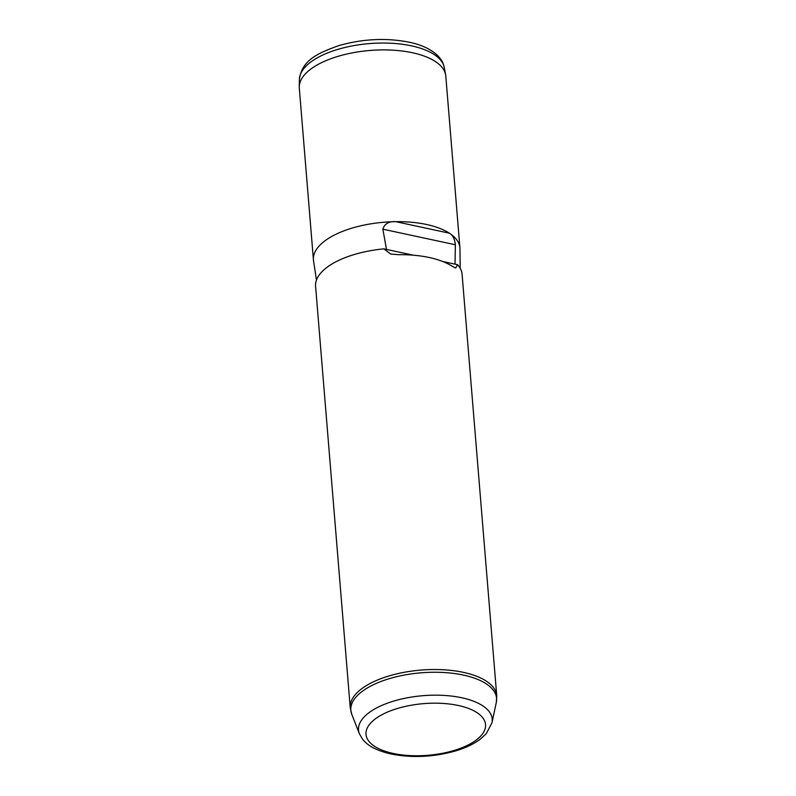 <?xml version="1.0" encoding="UTF-8"?>
<svg xmlns="http://www.w3.org/2000/svg" width="796" height="796" viewBox="0 0 796 796"><rect width="100%" height="100%" fill="white"/><g stroke="black" fill="none" stroke-linecap="round" stroke-linejoin="round"><path stroke-width="1.19" d="M316.47 280.092L313.534 260.839A73.491 31.75 -4.7 0 1 313.425 259.894L299.306 88.147A73.491 31.75 -4.7 0 1 299.256 86.814A73.491 31.75 -4.7 0 1 337.703 56.436A73.491 31.75 -4.7 0 1 445.621 74.784A73.491 31.75 -4.7 0 1 445.8 76.098L459.919 247.845A73.491 31.75 -4.7 0 1 459.959 248.8L460.207 268.282M313.425 259.894A73.491 31.75 -4.7 0 1 351.822 228.183A73.491 31.75 -4.7 0 1 395.761 221.666A73.491 31.75 -4.7 0 1 449.372 233.188A73.491 31.75 -4.7 0 1 459.919 247.845M442.815 261.536L457.64 264.72A73.491 31.75 -4.7 0 1 462.088 274.272L496.744 695.724A73.491 31.75 -4.7 0 0 388.647 676.053A73.491 31.75 -4.7 0 0 350.25 707.763L315.594 286.311A73.491 31.75 -4.7 0 1 354.001 254.601A73.491 31.75 -4.7 0 1 383.851 248.859L386.478 249.417L382.866 229.178L455.372 244.76C454.665 238.77 452.665 234.91 449.372 233.188L395.761 221.666C388.896 221.208 384.597 223.706 382.866 229.178M455.023 264.153L455.372 244.76M383.851 248.859L390.746 254.063L398.478 254.69A73.491 31.75 -4.7 0 1 452.088 266.222L455.63 268.013L457.64 264.72M386.478 249.417L413.403 255.208M491.968 722.828L486.227 733.723L480.107 739.325C473.67 744.081 465.56 747.922 455.79 750.867C433.283 757.225 411.303 758.19 389.871 753.742C374.468 749.912 367.284 745.076 362.548 739.205L359.374 733.733A67.073 28.984 -4.7 0 1 393.572 701.127A67.073 28.984 -4.7 0 1 462.267 697.873A67.073 28.984 -4.7 0 1 491.968 722.828L496.306 702.41A73.113 31.591 -4.7 0 0 463.929 675.197A73.113 31.591 -4.7 0 0 389.035 678.749A73.113 31.591 175.3 0 0 351.772 714.291L350.25 707.763M397.333 708.51A59.979 25.92 -4.7 0 1 478.396 713.604A59.979 25.92 -4.7 0 1 454.208 750.429A59.979 25.92 -4.7 0 1 373.155 745.335A59.979 25.92 -4.7 0 1 397.333 708.51M299.366 79.59C301.903 60.058 317.604 53.282 338.847 45.601C363.304 38.686 387.174 37.641 410.457 42.467C422.467 45.143 431.671 49.651 438.069 55.979C443.432 62.148 443.024 63.292 444.337 67.67A72.794 31.452 175.3 0 0 337.444 49.501A72.794 31.452 175.3 0 0 299.366 79.59L299.256 86.814M496.306 702.41L496.744 695.724M359.374 733.733L351.772 714.291M444.337 67.67L445.621 74.784"/></g></svg>
